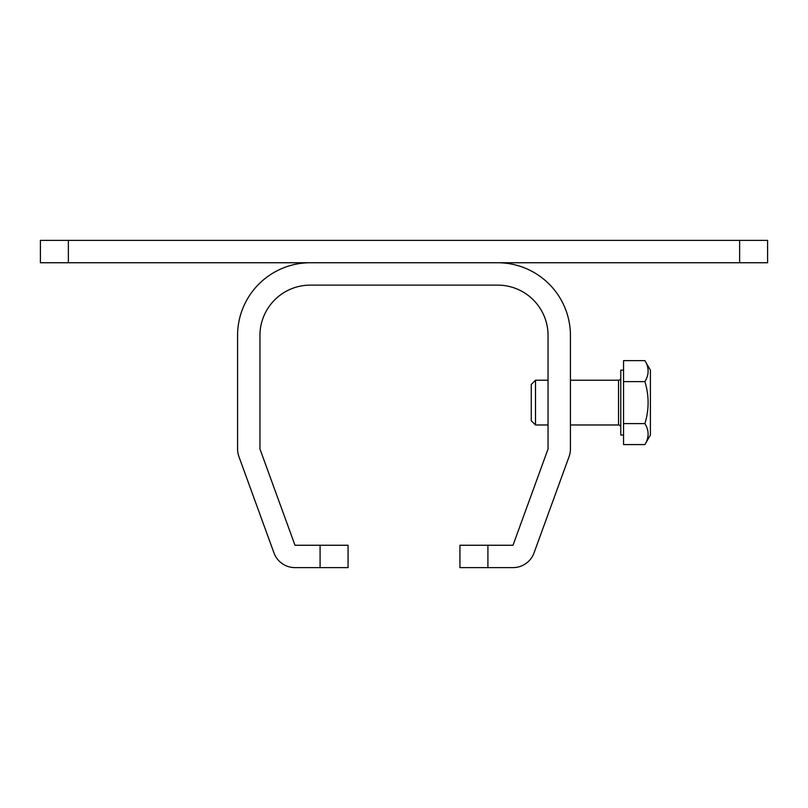 <?xml version="1.0" encoding="UTF-8"?>
<svg xmlns="http://www.w3.org/2000/svg" width="808" height="808" viewBox="0 0 808 808"><rect width="100%" height="100%" fill="white"/><g stroke="black" fill="none" stroke-linecap="round" stroke-linejoin="round"><path stroke-width="1.21" d="M310.302 285.133L497.698 285.133A50.349 50.349 0 0 1 548.046 335.471L548.046 449.006L513.009 545.249L459.934 545.249L459.934 567.62L513.009 567.62A22.371 22.371 0 0 0 534.038 552.894L569.064 456.651A22.371 22.371 0 0 0 570.418 449.006L570.418 335.471A72.72 72.72 0 0 0 497.698 262.751L310.302 262.751A72.72 72.72 0 0 0 237.582 335.471L237.582 449.006A22.371 22.371 0 0 0 238.936 456.651L273.962 552.894A22.371 22.371 0 0 0 294.991 567.62L348.066 567.62L348.066 545.249L294.991 545.249L259.954 449.006L259.954 335.471A50.349 50.349 0 0 1 310.302 285.133M40.4 240.38L767.6 240.38L767.6 262.751L40.4 262.751L40.4 240.38M620.766 427.21A2.242 2.242 0 0 0 618.524 424.978L570.418 424.978M620.766 377.993A2.242 2.242 0 0 1 618.524 380.225L570.418 380.225M548.046 380.225L535.502 380.225L535.502 424.978L548.046 424.978M535.502 380.225L531.26 384.467L531.26 420.736L535.502 424.978M623.554 370.155L620.766 370.155L620.766 435.047L623.554 435.047M644.905 444.582L650.41 435.047L650.41 370.155L644.905 360.62L623.554 360.62L623.554 444.582L644.905 444.582C649.167 437.603 649.167 430.614 644.905 423.594C649.167 409.636 649.167 395.637 644.905 381.608C649.167 374.629 649.167 367.63 644.905 360.62M644.905 423.594L623.554 423.594M644.905 381.608L623.554 381.608M320.089 567.62L320.089 545.249M487.911 545.249L487.911 567.62M739.633 240.38L739.633 262.751M68.367 240.38L68.367 262.751M618.524 424.978L618.524 380.225"/></g></svg>
